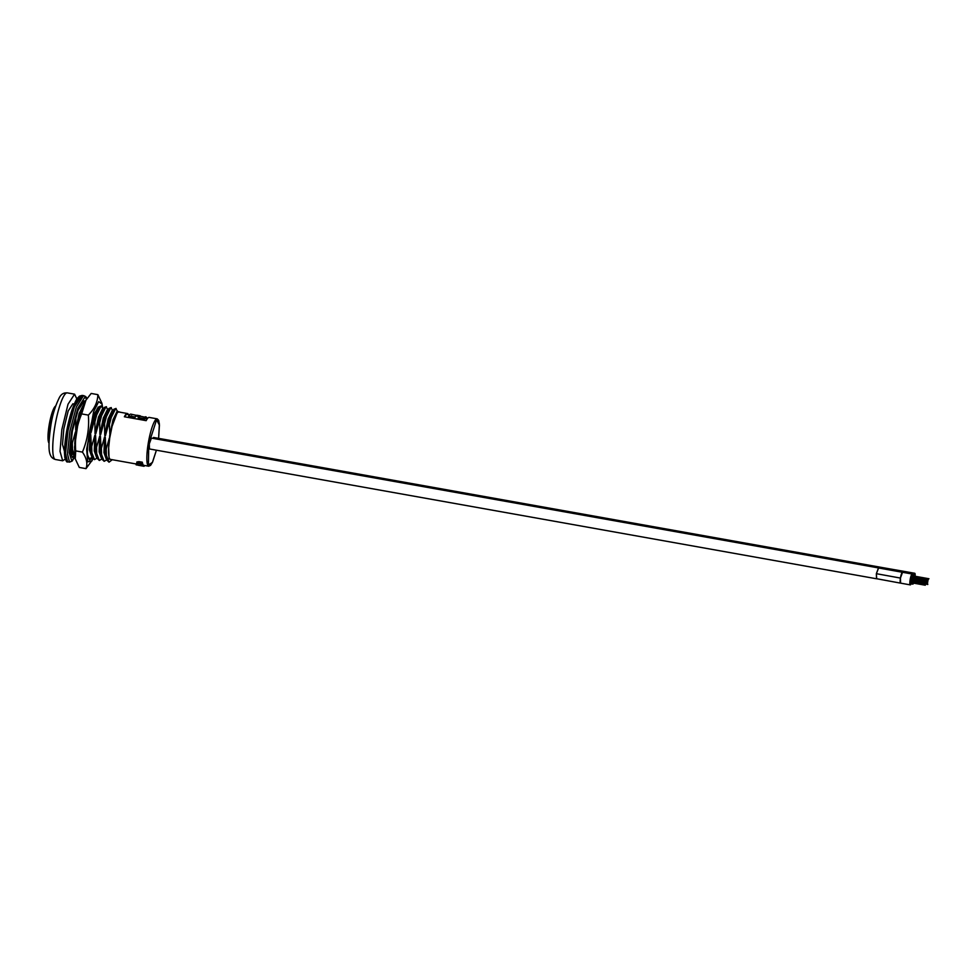 <?xml version="1.0" encoding="UTF-8"?>
<svg xmlns="http://www.w3.org/2000/svg" width="978" height="978" viewBox="0 0 978 978"><rect width="100%" height="100%" fill="white"/><g stroke="black" fill="none" stroke-linecap="round" stroke-linejoin="round"><path stroke-width="1.47" d="M143.045 465.137L143.583 465.235A24.059 4.523 100.1 0 0 143.778 465.332L148.742 466.225A24.059 4.523 -79.9 0 1 148.143 443.988A24.059 4.523 -79.9 0 1 157.201 418.853L158.644 420.32L159.377 424.024L158.619 438.352L159.426 425.198L156.602 419.782L148.729 444.036L148.424 465.002L152.421 462.386L156.407 450.198L152.568 462.142L150.6 465.345L148.742 466.225M142.519 464.428L142.971 464.501A24.059 4.523 100.1 0 0 143.13 464.77L142.935 465.638A24.963 4.694 -79.9 0 1 142.776 465.357L142.971 464.501M138.13 463.939L137.519 463.279L138.668 462.936L141.125 464.697L142.482 464.33L141.394 463.401L142.177 463.474A24.963 4.694 -79.9 0 1 142.079 462.961L138.742 462.423L138.962 461.64L136.859 461.983L137.458 463.902L138.326 463.107M138.962 461.64L142.299 462.191A24.059 4.523 100.1 0 0 142.397 462.692L142.177 463.474M142.69 463.511L142.495 464.501L142.69 463.511M157.201 418.853L149.206 417.423A24.059 4.523 100.1 0 0 146.174 420.662L124.365 416.762A24.059 4.523 -79.9 0 1 127.397 413.523L118.913 412.007A24.059 4.523 100.1 0 0 109.854 437.154A24.059 4.523 100.1 0 0 110.453 459.391L137.519 464.22M74.279 404.048L72.861 403.792L68.191 410.956L63.802 428.926L62.519 444.464L64.414 451.164M65.196 459.159L62.69 460.785L60.025 451.371L61.846 429.513L68.008 404.244L74.585 394.171L76.895 399.036M127.397 413.523A24.059 4.523 -79.9 0 1 128.448 414.635M112.213 459.794L109.108 459.012L108.656 447.692L109.732 437.899L112.091 426.286L117.653 411.506L115.697 408.511L111.211 417.557L109.402 424.525L109.976 436.396M138.742 462.423L136.651 463.046M138.57 462.924L137.592 462.985M142.079 462.961L142.299 462.191M142.776 465.357L137.898 465.149A24.963 4.694 -79.9 0 0 138.069 465.222L143.619 466.213L143.778 465.332M144.316 465.43L144.182 466.225A24.963 4.694 -79.9 0 1 143.962 466.261L143.619 466.2A24.963 4.694 -79.9 0 1 143.411 466.127L143.583 465.235M143.411 466.127L140.172 465.149M140.098 465.528L138.375 464.966M142.935 465.638L138.326 465.002M137.47 464.684L137.617 463.963M137.592 463.89L137.433 464.831M137.568 464.929L136.7 464.978L136.847 464.098M136.162 464.831L136.297 464M143.962 466.261L144.108 465.394M129.487 414.819L127.238 414.415A23.166 4.352 100.1 0 0 124.695 416.824M120.881 412.361L117.653 411.506L116.81 412.569L112.091 426.286M108.656 447.692L109.389 437.838L106.235 449.049L106.394 455.418L109.035 462.191L112.299 459.684M140.221 463.205L141.59 464.061L140.221 463.205M141.59 464.061L140.869 464.293L141.052 463.511M146.456 418.437L143.522 419.317L138.13 418.352L140.257 415.833L136.81 415.21L134.671 417.74L128.619 416.652L128.693 415.833C129.964 413.926 130.979 413.621 131.737 414.916M138.986 416.518L136.651 416.102M117.996 411.836L116.895 411.75L112.983 419.819L109.585 436.322M70.746 455.259L72.592 453.926M72.115 452.508L70.282 448.389M70.599 443.389L72.482 453.609L71.162 438.645M74.744 456.066L72.482 453.609M74.719 443.988L75.465 431.787L72.299 442.985L72.47 449.354L74.731 456.005M87.788 456.31L89.646 458.731L88.277 458.327M89.646 458.731L91.981 457.386M91.504 455.968L89.438 450.039L90 434.379L87.996 442.545M90.734 434.513L90.172 450.173L91.871 457.068L90.734 434.513L90 434.379M96.357 456.824L94.291 450.907L94.854 435.247L91.688 446.445L91.859 452.826L94.487 459.599L91.871 457.068M94.487 459.599L96.822 458.254M95.575 435.381L95.013 451.041L96.712 457.936L95.575 435.381L94.854 435.247M101.199 457.692L99.133 451.775L99.695 436.115L96.541 447.313L96.7 453.682L99.34 460.455L96.712 457.936M99.34 460.455L101.675 459.122M100.428 436.237L99.866 451.909L101.565 458.792L100.428 436.237L99.695 436.115M106.052 458.56L103.986 452.643L104.548 436.983L101.382 448.181L101.553 454.55L104.181 461.323L101.565 458.792M104.181 461.323L106.516 459.99M105.269 437.105L104.707 452.765L106.406 459.66L105.269 437.105L104.548 436.983M109.035 462.191L106.406 459.66M113.961 409.183L111.969 411.714L108.864 419.085L105.465 435.589L110.441 417.423L113.961 409.183L116.125 408.462M116.761 411.811L116.847 412.728M112.837 410.613L110.856 407.643L106.37 416.701L104.56 423.657L104.744 435.454L108.13 418.951L112.054 410.882L113.155 410.968M109.108 408.327L107.115 410.846L104.01 418.217L100.624 434.721L105.587 416.555L109.108 408.327L111.272 407.594M111.92 410.943L112.042 412.826M107.983 409.745L106.003 406.775L101.516 415.833L99.707 422.802L99.89 434.599L103.289 418.083L107.201 410.014L108.301 410.1M104.267 407.459L102.274 409.978L99.169 417.349L95.771 433.853L100.746 415.687L104.267 407.459L106.431 406.726M107.067 410.088L107.189 411.958M103.142 408.877L101.162 405.907L96.675 414.965L94.866 421.934L95.049 433.731L98.436 417.215L102.36 409.159L103.46 409.244M99.414 406.591L97.421 409.11L94.316 416.481L90.93 432.997L95.893 414.831L99.414 406.591L101.578 405.858M102.225 409.22L102.348 411.09M90.453 427.3L90.196 432.863L93.595 416.359L97.507 408.291L98.607 408.376M82.128 407.704L79.78 413.89L77.042 426.934M75.856 416.811L75.661 430.271L79.047 413.755L82.91 405.723M83.448 404.464L82.458 402.508M106.235 449.049L105.453 448.902M71.528 442.851L72.299 442.985M75.465 431.787L76.162 431.909M90.917 446.31L91.688 446.445M95.758 447.178L96.541 447.313M100.612 448.034L101.382 448.181M109.402 424.525L108.631 424.391M105.465 435.589L104.744 435.454M104.56 423.657L103.778 423.523M100.624 434.721L99.89 434.599M99.707 422.802L98.937 422.655M95.771 433.853L95.049 433.731M94.866 421.934L94.084 421.787M90.93 432.997L90.196 432.863M76.382 430.393L75.661 430.271M139.732 462.288L141.064 463.462M138.204 417.533L143.595 418.498L143.522 419.317M143.595 418.498C144.866 416.591 145.881 416.286 146.639 417.582L146.578 417.863M130.905 414.146L146.639 417.582M128.693 415.833L134.744 416.909L134.671 417.74M134.744 416.909L136.81 415.21M49.022 443.132L48.9 442.948A19.047 3.582 -79.9 0 1 49.034 425.809A19.047 3.582 -79.9 0 1 55.477 406.139L55.648 406.004M49.047 442.349A20.049 3.765 -79.9 0 1 49.805 426.041A20.049 3.765 -79.9 0 1 55.404 406.75M91.871 458.486L89.658 460.002L87.604 455.002C86.59 447.484 89.842 424.403 94.683 412.985L99.145 406.701M93.008 459.098L86.003 468.633L79.304 467.435L75.269 458.853L74.536 447.142L78.411 420.442L85.184 401.151L91.162 393.449L97.849 394.647L101.895 403.229L102.519 406.982M75.269 458.853L75.722 450.895C74.683 438.034 76.663 425.699 81.651 413.914L86.052 399.819M91.969 460.931L87.751 461.885L86.651 449.305L93.643 411.567L98.717 401.591L102.103 404.171M86.003 468.633C87.824 463.658 86.639 458.144 82.421 452.093C87.409 440.308 89.389 427.973 88.35 415.1C94.536 408.816 97.702 402.007 97.849 394.647M91.321 458.071L89.426 459.929M82.421 452.093L75.722 450.895M81.651 413.914L88.35 415.1M913.036 577.093A5.513 1.039 -79.9 0 1 914.736 573.267A5.513 1.039 -79.9 0 1 915.127 576.274M904.185 572.582L905.041 571.531A5.513 1.039 100.1 0 0 904.198 572.595M913.611 583.132A5.513 1.039 -79.9 0 1 912.792 584.123A5.513 1.039 -79.9 0 1 912.376 582.912M911.508 582.766A5.513 1.039 -79.9 0 1 910.274 584.881A5.513 1.039 -79.9 0 1 910.139 579.783A5.513 1.039 -79.9 0 1 912.217 574.025A5.513 1.039 -79.9 0 1 912.608 577.02M912.217 574.025L902.523 572.289A5.513 1.039 100.1 0 0 900.445 578.047A5.513 1.039 100.1 0 0 900.579 583.145L900.42 578.071L902.547 572.289M878.611 567.986L876.361 573.683L876.679 578.744M876.52 578.768L149.451 448.963L149.292 443.878L151.407 438.107L878.464 567.912M914.736 573.267L880.64 567.264L879.821 568.206L880.64 567.264L153.57 437.459L152.788 438.352M902.523 572.289L878.464 567.961L876.361 573.683L876.532 578.707L900.604 583.145M67.311 392.875A33.839 6.357 100.1 0 0 54.572 428.217A33.839 6.357 100.1 0 0 55.416 459.489C53.46 458.914 51.981 457.851 50.99 456.286C49.572 453.633 47.506 449.391 50.624 427.129C52.103 416.115 55.074 406.163 59.548 397.251C62.176 392.728 65.11 392.875 67.311 392.875L74.585 394.171M140.979 462.007L140.771 462.777M73.851 455.809L72.311 457.411L70.208 450.43L72.396 430.931L77.983 410.405L84.096 400.956L85.208 401.127M86.797 398.706L84.646 397.52L77.885 408.119L71.687 431.139L69.316 453.01L71.761 460.858L74.817 456.567M72.616 454.012L70.917 455.724M70.673 455.724L70.257 450.027C70.318 437.741 74.683 418.107 78.167 410.075C84.866 396.799 82.494 404.11 83.008 402.154L84.145 402.997M87.018 398.401L85.612 396.457L83.436 395.784L76.382 406.885L69.939 430.968L67.482 453.865L69.524 462.129L67.592 461.787L65.538 453.511L67.995 430.626L74.438 406.542L82.189 395.405L79.462 396.139C76.553 399.183 76.308 398.645 72.005 409.99C67.433 423.939 64.915 438.058 64.426 452.349L64.78 457.398C66.052 461.188 66.993 462.655 67.592 461.787M79.658 396.689L73.032 407.264L66.846 430.271L64.475 452.154L66.26 460.015M900.42 578.071L876.361 573.683M62.69 460.785L55.416 459.489M136.284 463.951L136.138 464.843M137.715 464.183L137.568 465.076M145.6 417.692L147.837 418.095M98.289 408.009L98.008 407.141M74.829 456.689L72.225 461.041L69.524 462.129M84.132 395.748L82.189 395.405M928.269 579.599L913.085 576.898M928.464 578.89L913.269 576.176M927.657 582.436L926.288 582.191M927.523 583.218L926.068 582.961M927.89 581.042L926.508 580.798M927.743 581.837L926.386 581.592M925.591 580.406L910.542 577.717M925.445 581.201L910.371 578.511M926.117 579.587L910.775 576.849M928.953 578.744L913.33 575.944M926.276 579.538L910.787 576.775M925.139 584.599L909.895 581.873M912.792 584.123L911.117 583.829M910.274 584.881L900.579 583.145M925.75 580.357L910.567 577.643M925.946 579.636L910.75 576.922M928.794 578.793L913.305 576.018M925.371 581.8L910.261 579.098M925.225 582.582L910.127 579.893M928.623 578.842L913.281 576.091M928.11 579.648L913.061 576.971M927.963 580.443L926.606 580.198M927.657 583.842L925.921 583.536M926.435 579.489L910.811 576.702M925.151 583.181L910.041 580.492M925.005 583.976L909.943 581.287M925.274 585.223L909.858 582.472M927.792 584.465L925.763 584.098"/></g></svg>
